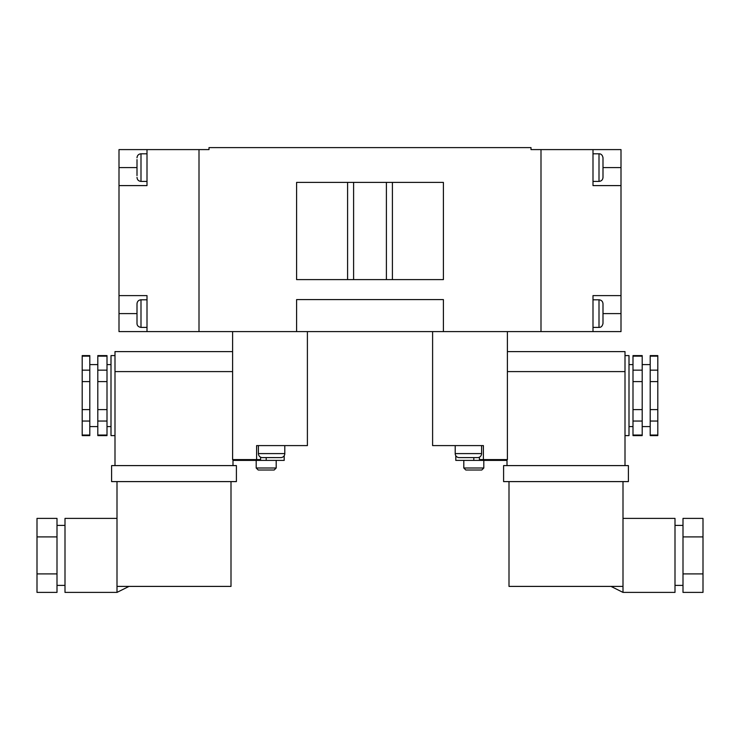 <?xml version="1.0" encoding="UTF-8"?>
<svg xmlns="http://www.w3.org/2000/svg" width="740" height="740" viewBox="0 0 740 740"><rect width="100%" height="100%" fill="white"/><g stroke="black" fill="none" stroke-linecap="round" stroke-linejoin="round"><path stroke-width="1.11" d="M455.202 445.6L455.202 453.602A3.996 3.996 0 0 0 459.198 457.598L477.596 457.598A3.996 3.996 0 0 0 481.601 453.602L481.601 445.6M483.803 468.004L481.796 470.002L465.802 470.002L463.804 468.004L483.803 468.004L483.803 460.4M463.804 468.004L463.804 460.4M507.002 460.4L455.803 460.4L455.803 455.711A3.996 3.996 0 0 1 455.202 453.602L481.601 453.602M479.4 457.172L479.4 459.596L483.396 459.596L483.396 445.6L432.604 445.6L432.604 331.603L443.399 331.603L443.399 299.598L296.601 299.598L296.601 331.603L432.604 331.603M507.399 331.603L507.399 459.596L483.396 459.596M599.002 153.8C601.158 153.781 602.49 155.113 602.998 157.796L602.998 177.397C602.767 179.829 601.426 181.161 599.002 181.402L599.002 153.8L592.999 153.8M599.002 299.802C601.426 300.033 602.767 301.374 602.998 303.798L602.998 323.399C602.416 326.146 601.084 327.478 599.002 327.404L599.002 299.802L592.999 299.802M620.999 295.602L620.999 331.603L592.999 331.603L592.999 295.602L620.999 295.602L620.999 185.601L592.999 185.601L592.999 149.6L540.995 149.6L540.995 331.603L540.995 149.6L530.996 149.6L530.996 147.602L209.004 147.602L209.004 149.6L199.005 149.6L199.005 331.603L199.005 149.6L147.001 149.6L147.001 185.601L119.001 185.601L119.001 167.601L137.002 167.601L137.002 170.598M620.999 185.601L620.999 149.6L592.999 149.6M592.999 331.603L443.399 331.603M602.998 310.596L602.998 305.601M258.399 445.6L258.399 453.602L284.798 453.602A3.996 3.996 0 0 1 284.197 455.711L284.197 460.4L232.998 460.4M280.599 457.588L280.802 457.598A3.996 3.996 0 0 0 284.798 453.602L284.798 445.6M256.197 468.004L276.196 468.004L274.198 470.002L258.204 470.002L256.197 468.004L256.197 460.4M276.196 468.004L276.196 460.4M280.293 457.598L262.404 457.598A3.996 3.996 0 0 1 258.399 453.602M274.596 457.588L262.598 457.588M307.396 331.603L307.396 445.6L256.604 445.6L256.604 459.596L260.6 459.596L260.6 457.172M232.601 331.603L232.601 459.596L256.604 459.596M296.601 182.401L296.601 279.6L443.399 279.6L443.399 182.401L296.601 182.401M296.601 331.603L147.001 331.603L147.001 295.602L119.001 295.602L119.001 313.603L137.002 313.603L137.002 303.798C137.233 301.374 138.574 300.033 140.998 299.802L140.998 327.404C138.371 326.96 137.039 325.628 137.002 323.399L137.002 313.603M392.404 182.401L392.404 279.6M386.4 182.401L386.4 279.6M353.6 182.401L353.6 279.6M347.596 182.401L347.596 279.6M137.002 175.602L137.002 159.6M137.002 310.596L137.002 305.601M119.001 295.602L119.001 185.601M119.001 167.601L119.001 149.6L147.001 149.6M119.001 313.603L119.001 331.603L147.001 331.603M625.004 435.601L629 435.601L629 355.598L625.004 355.598M622.997 518.398L675 518.398L675 592.398L622.997 592.398L622.997 481.601M642.2 356.153L642.2 355.598L632.996 355.598L632.996 356.153L642.2 356.153L642.2 435.601L632.996 435.601L632.996 435.046L642.2 435.046M657.805 356.153L657.805 355.598L650.201 355.598L650.201 356.153L657.805 356.153L657.805 381.6L650.201 381.6L650.201 370.157L657.805 370.157M632.996 435.046L632.996 370.157L642.2 370.157M632.996 381.6L642.2 381.6M632.996 409.599L642.2 409.599M632.996 421.051L642.2 421.051M650.201 435.046L657.805 435.046L657.805 435.601L650.201 435.601L650.201 421.051L657.805 421.051L657.805 381.6M650.201 421.051L650.201 409.599L657.805 409.599M507.399 351.602L625.004 351.602L625.004 465.599M683.002 573.898L683.002 518.398L703 518.398L703 592.398L683.002 592.398L683.002 573.898L703 573.898M628.399 481.601L503.598 481.601L503.598 465.599L628.399 465.599L628.399 481.601M507.002 459.596L507.002 465.599M622.997 586.404L509 586.404L509 481.601M683.002 536.898L703 536.898M632.996 370.157L632.996 356.153M650.201 409.599L650.201 381.6M650.201 370.157L650.201 356.153M657.805 435.046L657.805 421.051M107.004 356.153L107.004 409.599L97.8 409.599L97.8 355.598L107.004 355.598L107.004 356.153L97.8 356.153M89.799 356.153L82.196 356.153L82.196 355.598L89.799 355.598L89.799 409.599L82.196 409.599L82.196 435.601L89.799 435.601L89.799 435.046L82.196 435.046M89.799 370.157L82.196 370.157L82.196 409.599M114.996 355.598L111 355.598L111 435.601L114.996 435.601M129.001 586.404L117.003 592.398L65 592.398L65 518.398L117.003 518.398M117.003 592.398L117.003 481.601M107.004 370.157L97.8 370.157M107.004 381.6L97.8 381.6M89.799 381.6L82.196 381.6M97.8 435.046L97.8 435.601L107.004 435.601L107.004 435.046L97.8 435.046L97.8 409.599M114.996 465.599L114.996 351.602L232.601 351.602M56.998 536.898L56.998 592.398L37 592.398L37 518.398L56.998 518.398L56.998 536.898L37 536.898M236.402 481.601L111.601 481.601L111.601 465.599L236.402 465.599L236.402 481.601M232.998 465.599L232.998 459.596M117.003 586.404L231 586.404L231 481.601M56.998 573.898L37 573.898M107.004 409.599L107.004 435.046M107.004 421.051L97.8 421.051M89.799 409.599L89.799 435.046M89.799 421.051L82.196 421.051M82.196 356.153L82.196 370.157M473.804 460.4L473.804 457.598M620.999 167.601L602.998 167.601M620.999 313.603L602.998 313.603M266.197 460.4L266.197 457.598M147.001 153.8L140.998 153.8L140.998 181.402C138.574 181.161 137.233 179.829 137.002 177.397M507.399 371.6L625.004 371.6M232.601 371.6L114.996 371.6M599.002 181.402L592.999 181.402M599.002 327.404L592.999 327.404M140.998 181.402L147.001 181.402M140.998 327.404L147.001 327.404M140.998 299.802L147.001 299.802M140.998 153.8C138.574 154.04 137.233 155.372 137.002 157.796M650.201 426.601L642.2 426.601M632.996 426.601L629 426.601M675 585.396L683.002 585.396M611 586.404L622.997 592.398M675 525.4L683.002 525.4M632.996 364.598L629 364.598M650.201 364.598L642.2 364.598M89.799 426.601L97.8 426.601M107.004 426.601L111 426.601M65 585.396L56.998 585.396M65 525.4L56.998 525.4M107.004 364.598L111 364.598M89.799 364.598L97.8 364.598"/></g></svg>
